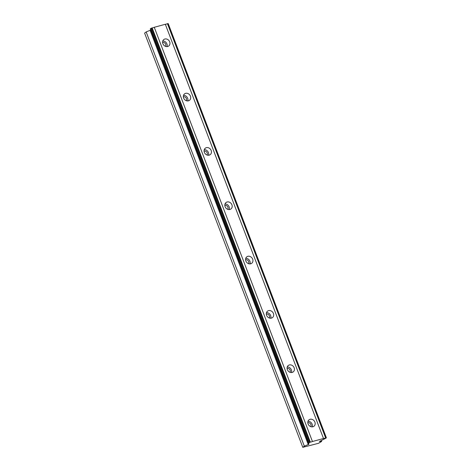 <?xml version="1.0" encoding="UTF-8"?>
<svg xmlns="http://www.w3.org/2000/svg" width="471" height="471" viewBox="0 0 471 471"><rect width="100%" height="100%" fill="white"/><g stroke="black" fill="none" stroke-linecap="round" stroke-linejoin="round"><path stroke-width="0.71" d="M307.816 422.752A2.585 2.202 -127.3 0 1 310.895 424.536A2.585 2.202 -127.3 0 1 310.778 426.644M162.607 42.484A2.585 2.202 -127.3 0 1 165.686 44.268A2.585 2.202 -127.3 0 1 165.568 46.376M183.349 96.808A2.585 2.202 -127.3 0 1 186.434 98.592A2.585 2.202 -127.3 0 1 186.31 100.7M204.09 151.132A2.585 2.202 -127.3 0 1 207.175 152.916A2.585 2.202 -127.3 0 1 207.057 155.024M224.838 205.456A2.585 2.202 -127.3 0 1 227.923 207.24A2.585 2.202 -127.3 0 1 227.799 209.348M245.579 259.78A2.585 2.202 -127.3 0 1 248.664 261.564A2.585 2.202 -127.3 0 1 248.541 263.672M266.327 314.104A2.585 2.202 -127.3 0 1 269.412 315.888A2.585 2.202 -127.3 0 1 269.288 317.996M287.069 368.428A2.585 2.202 -127.3 0 1 290.154 370.212A2.585 2.202 -127.3 0 1 290.03 372.32M308.087 423.953A4.056 3.462 52.7 0 0 313.951 426.255A4.056 3.462 52.7 0 0 314.893 422.098A4.056 3.462 52.7 0 0 309.035 419.796A4.056 3.462 52.7 0 0 308.087 423.953M312.238 426.867A4.056 3.462 52.7 0 0 312.138 424.2A4.056 3.462 52.7 0 0 307.987 421.286M162.878 43.685A4.056 3.462 52.7 0 0 168.742 45.987A4.056 3.462 52.7 0 0 169.684 41.831A4.056 3.462 52.7 0 0 163.826 39.529A4.056 3.462 52.7 0 0 162.878 43.685M167.028 46.6A4.056 3.462 52.7 0 0 166.922 43.933A4.056 3.462 52.7 0 0 162.778 41.012M183.625 98.009A4.056 3.462 52.7 0 0 189.483 100.311A4.056 3.462 52.7 0 0 190.431 96.155A4.056 3.462 52.7 0 0 184.567 93.853A4.056 3.462 52.7 0 0 183.625 98.009M187.77 100.924A4.056 3.462 52.7 0 0 187.67 98.256A4.056 3.462 52.7 0 0 183.519 95.336M204.367 152.333A4.056 3.462 52.7 0 0 210.231 154.635A4.056 3.462 52.7 0 0 211.173 150.479A4.056 3.462 52.7 0 0 205.315 148.177A4.056 3.462 52.7 0 0 204.367 152.333M208.518 155.247A4.056 3.462 52.7 0 0 208.412 152.58A4.056 3.462 52.7 0 0 204.261 149.66M225.109 206.657A4.056 3.462 52.7 0 0 230.973 208.959A4.056 3.462 52.7 0 0 231.92 204.803A4.056 3.462 52.7 0 0 226.056 202.501A4.056 3.462 52.7 0 0 225.109 206.657M229.259 209.571A4.056 3.462 52.7 0 0 229.159 206.904A4.056 3.462 52.7 0 0 225.008 203.99M245.856 260.981A4.056 3.462 52.7 0 0 251.714 263.283A4.056 3.462 52.7 0 0 252.662 259.127A4.056 3.462 52.7 0 0 246.804 256.825A4.056 3.462 52.7 0 0 245.856 260.981M250.007 263.895A4.056 3.462 52.7 0 0 249.901 261.228A4.056 3.462 52.7 0 0 245.75 258.314M266.598 315.305A4.056 3.462 52.7 0 0 272.462 317.607A4.056 3.462 52.7 0 0 273.41 313.45A4.056 3.462 52.7 0 0 267.546 311.148A4.056 3.462 52.7 0 0 266.598 315.305M270.748 318.219A4.056 3.462 52.7 0 0 270.648 315.552A4.056 3.462 52.7 0 0 266.498 312.638M287.345 369.629A4.056 3.462 52.7 0 0 293.203 371.931A4.056 3.462 52.7 0 0 294.151 367.774A4.056 3.462 52.7 0 0 288.287 365.472A4.056 3.462 52.7 0 0 287.345 369.629M291.496 372.543A4.056 3.462 52.7 0 0 291.39 369.876A4.056 3.462 52.7 0 0 287.239 366.962M302.782 447.338L304.337 446.155L146.157 31.934L144.603 33.117L302.782 447.338L318.531 443.293L321.664 441.427L319.415 441.48L324.019 439.16A1.831 0.312 159.1 0 1 325.331 438.513L326.397 437.824L325.626 437.918A1.825 0.312 159.1 0 1 323.506 438.495L165.327 24.274A1.825 0.312 159.1 0 0 167.446 23.691L168.218 23.603L326.397 437.824M304.337 446.155L308.941 444.265L308.64 443.352A1.831 0.312 159.1 0 0 308.758 443.164A1.831 0.312 159.1 0 0 308.499 443.105L310.324 442.092A1.825 0.312 159.1 0 0 312.444 441.51L323.506 438.495M146.157 31.934L150.767 30.044M308.941 444.265L150.326 28.884L152.151 27.866A1.825 0.312 159.1 0 0 154.27 27.289L165.327 24.274M167.446 23.691L325.626 437.918M312.444 441.51L154.27 27.289M310.324 442.092L152.151 27.866M150.897 28.331L309.07 442.552M308.47 443.011L150.29 28.784M321.664 441.427L321.31 440.515M326.15 437.771L167.97 23.55M309.8 442.234L151.627 28.013M150.119 30.421L308.299 444.648"/></g></svg>
